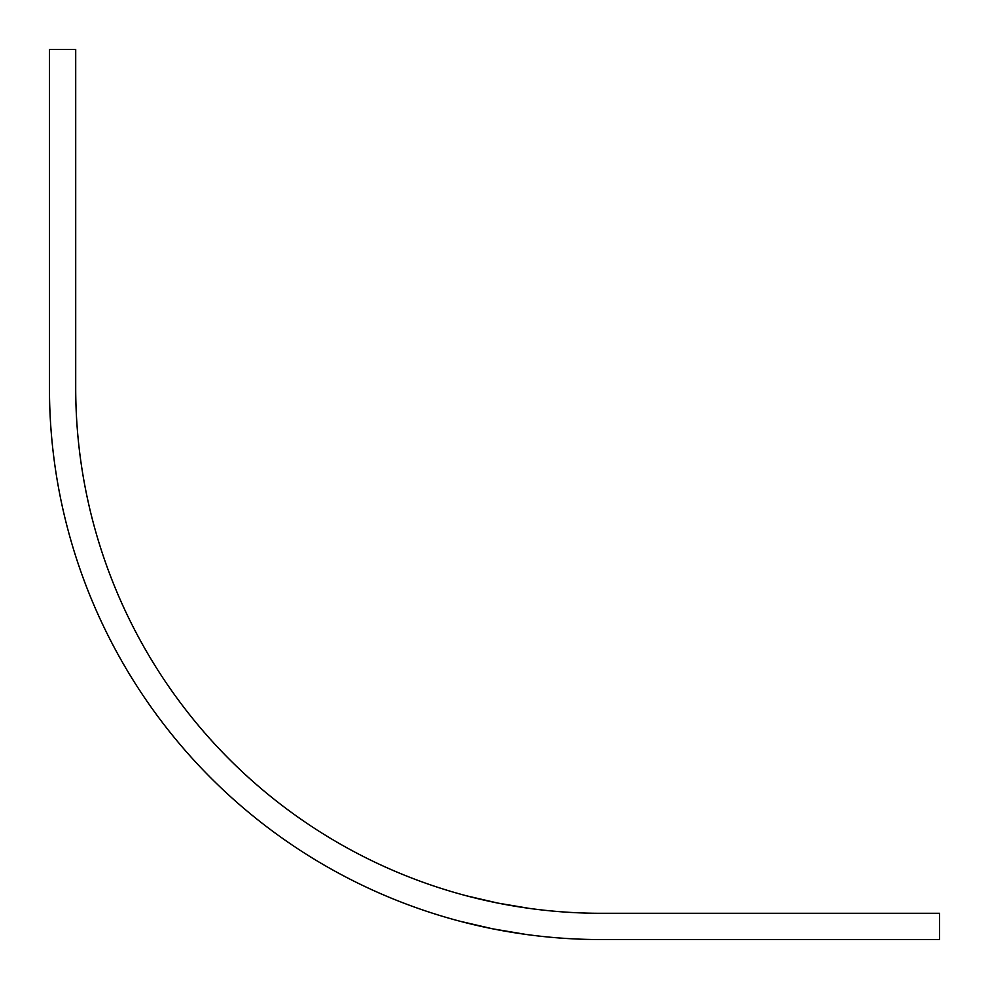 <?xml version="1.0" encoding="UTF-8"?>
<svg xmlns="http://www.w3.org/2000/svg" width="989" height="989" viewBox="0 0 989 989"><rect width="100%" height="100%" fill="white"/><g stroke="black" fill="none" stroke-linecap="round" stroke-linejoin="round"><path stroke-width="1.48" d="M600.892 939.55A551.442 551.442 0 0 1 49.45 388.108L49.45 49.45L75.708 49.45L75.708 388.108A525.184 525.184 0 0 0 600.892 913.292L939.55 913.292L939.55 939.55L600.892 939.55M460.033 921.254L492.881 928.869L526.136 934.457M529.09 908.359L498.023 903.118L466.746 895.873M509.755 905.318L517.086 906.567M524.071 907.642L527.088 908.075"/></g></svg>
